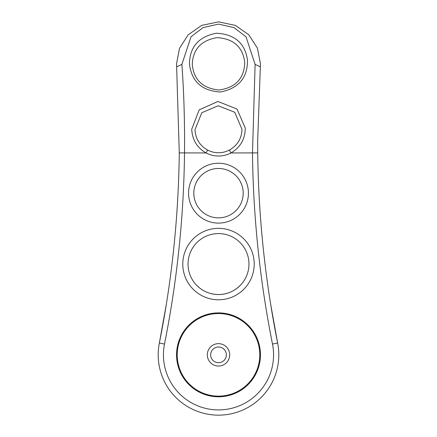 <?xml version="1.0" encoding="UTF-8"?>
<svg xmlns="http://www.w3.org/2000/svg" width="437" height="437" viewBox="0 0 437 437"><rect width="100%" height="100%" fill="white"/><g stroke="black" fill="none" stroke-linecap="round" stroke-linejoin="round"><path stroke-width="0.66" d="M245.266 128.09C245.135 139.113 240.361 147.4 230.955 152.95A26.777 26.777 0 0 1 206.046 152.95C197.032 147.69 192.258 139.785 191.728 129.248L199.163 109.889L217.91 101.477L237.012 109.048L245.266 128.09M241.994 129.248L234.74 112.271L218.183 105.754L201.79 112.735L195.011 129.652C195.459 138.698 199.643 145.494 207.57 150.044A23.494 23.494 0 0 0 229.43 150.044C237.51 145.374 241.699 138.442 241.994 129.248M247.479 60.093C247.703 77.699 238.717 88.34 220.532 92.01C201.894 90.934 191.532 81.533 189.44 63.802C189.805 46.83 198.786 36.632 216.391 33.212C234.664 34.201 245.031 43.159 247.479 60.093M244.72 63.802L244.627 61.568C242.48 46.743 233.336 38.756 217.178 37.615C201.462 40.231 193.165 48.96 192.28 63.802L192.302 64.867C194.012 80.097 202.954 88.476 219.117 90.017C235.144 87.717 243.682 78.982 244.72 63.802M163.438 354.844A55.062 55.062 0 0 0 218.5 409.906A55.062 55.062 0 0 0 272.497 344.056A1035.543 1035.543 0 0 1 252.482 152.95L255.115 64.392L246.015 36.806L234.024 27.629L218.598 24.101L203.096 27.569L191.029 36.757L181.885 64.392C183.933 92.622 184.807 122.141 184.518 152.95A1035.543 1035.543 0 0 1 164.503 344.056A55.062 55.062 0 0 0 163.438 354.844M278.806 354.844A60.306 60.306 0 0 1 218.5 415.15A60.306 60.306 0 0 1 159.363 343.029A1030.299 1030.299 0 0 0 179.274 152.89L176.548 63.802L179.509 48.321L188.134 34.856L201.632 25.39L218.593 21.85L235.483 25.439L248.882 34.873L257.453 48.228L260.452 63.802L257.661 141.124L257.726 152.89A1030.299 1030.299 0 0 0 277.637 343.029A60.306 60.306 0 0 1 278.806 354.844M188.56 193.17A29.94 29.94 0 0 1 218.5 163.23A29.94 29.94 0 0 1 248.44 193.17A29.94 29.94 0 0 1 218.5 223.105A29.94 29.94 0 0 1 188.56 193.17M243.196 193.17A24.696 24.696 0 0 0 218.5 168.474A24.696 24.696 0 0 0 193.804 193.17A24.696 24.696 0 0 0 218.5 217.861A24.696 24.696 0 0 0 243.196 193.17M182.786 264.068A35.714 35.714 0 0 1 218.5 228.349A35.714 35.714 0 0 1 254.214 264.068A35.714 35.714 0 0 1 218.5 299.782A35.714 35.714 0 0 1 182.786 264.068M248.97 264.068A30.47 30.47 0 0 0 218.5 233.593A30.47 30.47 0 0 0 188.03 264.068A30.47 30.47 0 0 0 218.5 294.538A30.47 30.47 0 0 0 248.97 264.068M176.548 354.844A41.952 41.952 0 0 1 218.5 312.892A41.952 41.952 0 0 1 260.452 354.844A41.952 41.952 0 0 1 218.5 396.796A41.952 41.952 0 0 1 176.548 354.844M270.579 303.77L277.637 343.029L272.497 344.056M241.71 283.81C235.532 290.802 227.797 294.38 218.5 294.538C209.197 294.38 201.462 290.802 195.29 283.81M166.421 303.77L159.363 343.029L164.503 344.056M181.885 64.392L176.657 66.828M260.343 66.828L255.115 64.392M193.766 321.779A41.291 41.291 0 0 0 185.435 379.578A41.291 41.291 0 0 0 243.234 387.909A41.291 41.291 0 0 0 251.565 330.11A41.291 41.291 0 0 0 193.766 321.779M211.798 345.886A11.187 11.187 0 0 0 209.542 361.546A11.187 11.187 0 0 0 225.202 363.803A11.187 11.187 0 0 0 227.458 348.142A11.187 11.187 0 0 0 211.798 345.886M213.791 348.551A7.861 7.861 0 0 0 212.207 359.553A7.861 7.861 0 0 0 223.209 361.137A7.861 7.861 0 0 0 224.793 350.135A7.861 7.861 0 0 0 213.791 348.551M257.726 152.89L230.955 152.95L229.43 150.044M207.57 150.044L206.046 152.95L179.274 152.89"/></g></svg>
